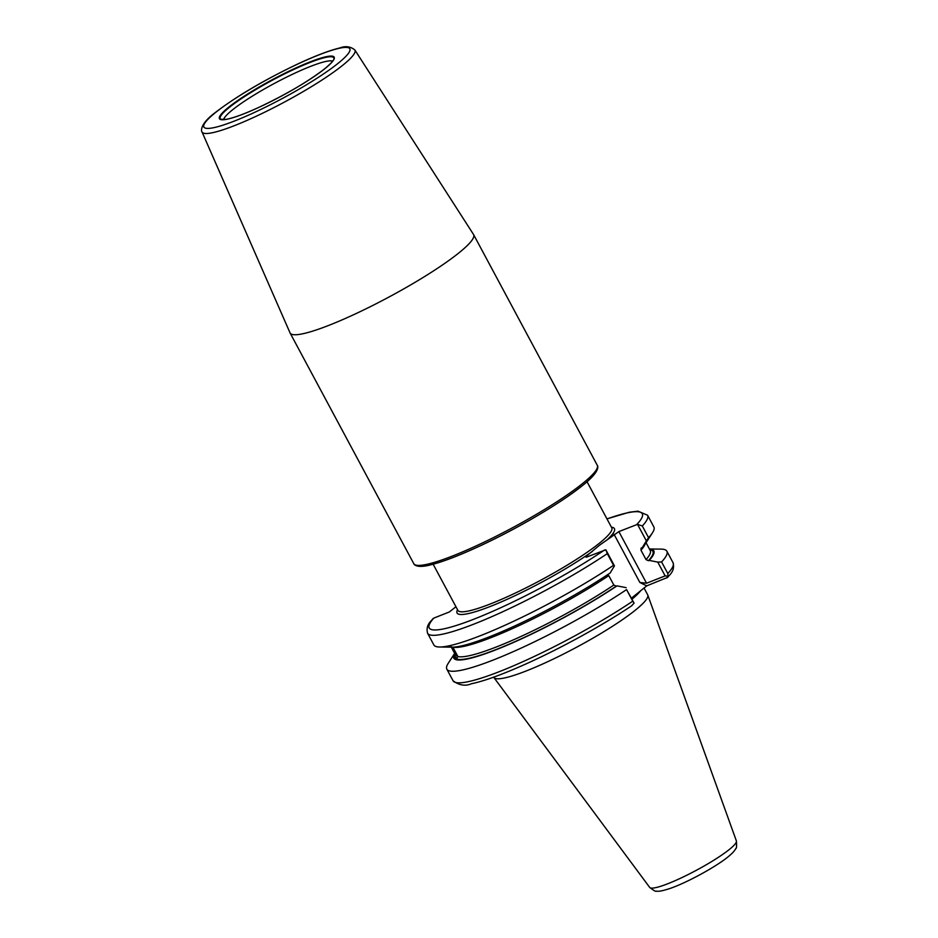 <?xml version="1.0" encoding="UTF-8"?>
<svg xmlns="http://www.w3.org/2000/svg" width="938" height="938" viewBox="0 0 938 938"><rect width="100%" height="100%" fill="white"/><g stroke="black" fill="none" stroke-linecap="round" stroke-linejoin="round"><path stroke-width="1.41" d="M456.536 659.039L455.645 659.531A113.486 16.356 151.8 0 0 617.016 585.851L616.231 586.168A112.454 16.216 151.8 0 1 456.536 659.039L457.908 656.541A110.485 15.934 -28.2 0 0 613.827 585.042L608.774 575.615A110.485 15.934 151.8 0 1 453.007 647.161M454.531 655.31L453.629 655.768A113.486 16.356 151.8 0 0 454.766 659.121L455.645 659.531L454.766 659.121L455.657 658.617A112.454 16.216 151.8 0 1 454.531 655.31L455.329 654.654M451.307 647.161L455.505 654.982A110.485 15.934 -28.2 0 0 456.067 655.674L455.657 658.617M456.067 655.674L451.014 646.259M452.855 647.126L457.908 656.541M455 654.032A112.454 16.216 151.8 0 0 454.907 654.22L453.629 655.768L454.004 654.689A113.486 16.356 151.8 0 1 454.66 653.399L448.258 663.272A124.824 17.998 151.8 0 0 446.851 669.181L453.054 680.754A124.824 17.998 -28.2 0 0 519.593 663.166A124.824 17.998 -28.2 0 0 632.775 601.164L626.561 589.592A124.824 17.998 151.8 0 1 513.391 651.593A124.824 17.998 151.8 0 1 446.851 669.181M332.709 61.134A62.365 8.993 -28.2 0 0 289.713 75.603A62.365 8.993 -28.2 0 0 233.199 109.312A62.365 8.993 -28.2 0 0 223.572 119.654M473.514 234.465A104.106 15.008 151.8 0 1 473.608 234.617A104.106 15.008 151.8 0 1 457.732 253.823A104.106 15.008 151.8 0 1 358.011 312.659A104.106 15.008 151.8 0 1 290.1 333.013A104.106 15.008 151.8 0 1 290.03 332.849L202.022 131.918A86.718 12.499 151.8 0 0 258.22 115.304A86.718 12.499 151.8 0 0 341.702 66.094A86.718 12.499 151.8 0 0 354.857 49.972L473.514 234.465M644.031 587.997L647.689 594.833A87.316 12.593 151.8 0 1 647.795 595.079A87.316 12.593 151.8 0 1 634.381 610.931A87.316 12.593 151.8 0 1 551.532 659.906A87.316 12.593 151.8 0 1 493.939 677.576A87.316 12.593 151.8 0 1 493.798 677.353L493.693 677.154M586.121 557.254L585.781 556.633L586.684 557.055L585.781 556.633L599.71 545.072L618.869 531.6L646.552 583.225L665.136 575.885L657.749 562.096L649.202 560.408A113.486 16.356 151.8 0 0 649.413 548.976L661.161 549.117A124.824 17.998 151.8 0 1 666.871 551.204A124.824 17.998 151.8 0 1 661.583 561.944L667.797 573.517A124.824 17.998 -28.2 0 0 673.074 562.777C675.313 571.43 668.853 575.275 667.715 577.339L646.728 585.863L639.88 582.486L646.552 583.225M645.121 544.146A110.485 15.934 151.8 0 1 640.959 550.172L646.012 559.587A110.485 15.934 -28.2 0 0 650.257 550.559L646.059 542.727M649.741 549.609A112.454 16.216 151.8 0 1 648.416 560.713L649.202 560.408M640.959 550.172L641.053 548.191M648.416 560.713L646.012 559.587M606.956 518.866L629.246 512.254L637.992 511.163L647.595 515.255L653.856 526.933A124.824 17.998 151.8 0 1 652.438 532.843A124.824 17.998 151.8 0 1 648.568 537.673L646.364 540.886L637.5 524.342L618.869 531.6M652.438 532.843L645.637 543.383A113.486 16.356 151.8 0 1 642.319 547.558L646.364 540.886M642.319 547.558L641.533 547.862M657.749 562.096L661.583 561.944M586.684 557.055L605.819 549.785L614.449 565.884L610.134 573.001A113.486 16.356 151.8 0 1 452.081 647.161L439.535 647.009A124.824 17.998 151.8 0 1 433.837 644.91L427.576 633.232A124.824 17.998 151.8 0 0 494.115 615.645A124.824 17.998 151.8 0 0 607.285 553.643L613.546 565.321A124.824 17.998 151.8 0 1 439.535 647.009M614.449 565.884L613.546 565.321M626.561 589.592L634.076 603.169L631.509 605.854M617.016 585.851L626.127 587.657M613.827 585.042L616.231 586.168M647.595 515.255A124.824 17.998 151.8 0 1 642.307 525.995L648.568 537.673M455.938 606.757L449.361 611.951L433.813 618.107A120.896 17.435 -28.2 0 0 476.481 618.165A120.896 17.435 -28.2 0 0 604.588 549.973M631.661 597.975L646.728 585.863M642.307 525.995L637.5 524.342M427.576 633.232C425.336 624.556 431.82 620.721 432.934 618.681L433.813 618.107M666.836 577.914L668.067 576.213L667.797 573.517M665.136 575.885L668.067 576.213M632.775 601.164L634.076 603.169M605.819 549.785L607.285 553.643M229.376 106.674A65.085 9.38 151.8 0 1 309.376 62.178A65.085 9.38 151.8 0 1 324.255 69.166A65.085 9.38 151.8 0 1 244.267 113.662A65.085 9.38 151.8 0 1 229.376 106.674M333.928 58.625A64.405 9.286 -28.2 0 0 294.051 69.342A64.405 9.286 -28.2 0 0 230.056 106.815A64.405 9.286 -28.2 0 0 220.805 119.278L226.046 119.361C233.304 118.059 244.267 114.049 258.911 107.342C285.551 94.738 307.289 82.04 324.138 69.236C335.816 59.551 333.752 58.461 333.928 58.625M597.272 465.271A104.106 15.008 151.8 0 1 581.408 484.465A104.106 15.008 151.8 0 1 481.675 543.313A104.106 15.008 151.8 0 1 413.775 563.656C413.623 563.527 415.171 568.709 429.651 565.11C442.455 562.061 459.995 555.308 482.284 544.861C518.515 527.906 560.174 503.366 581.185 486.576C602.524 470.126 597.213 465.096 597.272 465.271L473.608 234.617M216.479 111.774A82.802 11.936 151.8 0 1 318.228 55.166A82.802 11.936 151.8 0 1 337.164 64.065A82.802 11.936 151.8 0 1 235.403 120.662A82.802 11.936 151.8 0 1 216.479 111.774M649.706 887.43C653.786 890.608 656.002 891.839 656.354 891.1C658.382 891.71 663.037 890.795 670.353 888.356C686.757 882.681 714.955 867.392 727.501 857.297C731.968 853.756 734.712 850.848 735.755 848.562C736.565 848.679 736.776 846.146 736.389 840.952A49.186 7.094 151.8 0 1 728.826 849.887A49.186 7.094 151.8 0 1 682.16 877.476A49.186 7.094 151.8 0 1 649.706 887.43L493.939 677.576M640.83 590.53A87.316 12.593 151.8 0 1 632.212 599.019M592.499 551.321A89.274 12.874 151.8 0 1 501.384 601.868A89.274 12.874 151.8 0 1 457.533 609.712M587.036 481.722L611.775 527.848A87.316 12.593 151.8 0 1 598.467 543.958A87.316 12.593 151.8 0 1 514.821 593.297A87.316 12.593 151.8 0 1 457.885 610.368L457.885 610.38M639.88 582.486L614.038 534.285M636.773 524.518A120.896 17.435 -28.2 0 0 607.003 518.937M611.424 527.191A89.274 12.874 151.8 0 1 607.32 539.596M580.892 486.752A102.136 14.727 151.8 0 1 486.599 542.785A102.136 14.727 151.8 0 1 417.293 565.333M354.857 49.972C350.484 46.419 345.383 45.774 339.568 48.026C328.945 50.57 314.57 56.104 296.431 64.616C263.437 80.48 236.587 96.321 215.869 112.114C198.223 125.012 201.682 132.152 202.022 131.918M736.389 840.952L647.795 595.079M666.871 551.204L673.074 562.777M433.145 564.23L457.885 610.368M290.1 333.013L413.775 563.656M453.054 680.754C459.186 685.361 465.295 686.37 471.38 683.767C483.105 681.305 499.11 675.665 519.382 666.848C555.531 651.183 600.977 626.467 632.036 605.561"/></g></svg>
